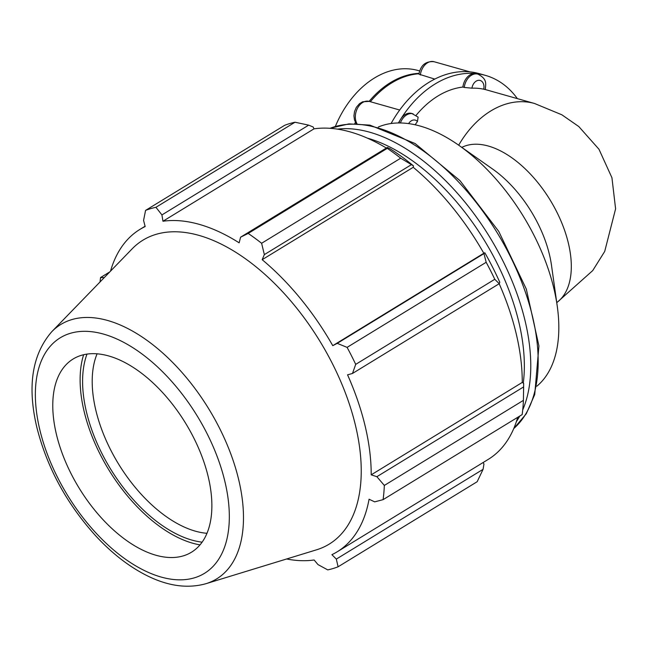 <?xml version="1.0" encoding="UTF-8"?>
<svg xmlns="http://www.w3.org/2000/svg" width="648" height="648" viewBox="0 0 648 648"><rect width="100%" height="100%" fill="white"/><g stroke="black" fill="none" stroke-linecap="round" stroke-linejoin="round"><path stroke-width="0.97" d="M556.762 302.673L592.726 270.581L604.714 251.416L615.6 208.85L611.939 177.738L598.971 149.243L578.802 126.554L561.889 114.809L534.527 103.486L485.368 89.562C485.474 84.021 487.863 79.421 477.965 74.147A13.657 9.801 105.8 0 0 464.243 87.448L462.883 87.059A13.657 9.801 -74.2 0 1 475.292 73.524A13.657 9.801 -74.2 0 1 476.604 73.767L477.965 74.147M483.878 89.149C485.895 89.675 485.846 89.699 483.74 89.205A91.06 65.31 105.8 0 0 471.938 88.177L464.243 87.448M434.768 79.097L418.924 74.172C420.649 65.189 425.695 61.033 434.055 61.714L469.954 71.879M418.981 73.759A91.06 65.31 105.8 0 0 370.34 101.712M398.901 122.95A13.657 9.801 -74.2 0 1 400.707 119.151A13.657 9.801 -74.2 0 1 411.747 113.441L418.114 117.126L417.45 121.516A91.06 65.31 105.8 0 0 415.157 124.781M391.092 123.509A104.717 75.111 -74.2 0 1 394.673 117.442A104.717 75.111 -74.2 0 1 469.257 71.815A104.717 75.111 -74.2 0 1 479.366 73.67L485.401 75.371A104.717 75.111 -74.2 0 1 517.363 98.626M416.146 115.295A91.06 65.31 -74.2 0 1 462.883 87.059M398.407 122.958A104.717 75.111 -74.2 0 1 400.707 119.151A104.717 75.111 -74.2 0 1 475.292 73.524A104.717 75.111 -74.2 0 1 485.401 75.371M536.852 386.2A152.402 83.876 -121.5 0 0 557.256 306.18L551.48 265.218A91.06 50.115 -121.5 0 0 492.683 169.096L458.841 145.298A152.402 83.876 -121.5 0 0 378.311 127.024M483.108 462.534L483.959 464.025L483.076 469.322L477.171 481.715L338.094 566.789A203.205 111.837 -121.5 0 1 327.726 569.892L317.974 564.578L314.118 559.977A188.981 104.012 -121.5 0 1 286.61 558.981M295.01 122.229L155.933 207.303A203.205 111.837 -121.5 0 0 145.565 210.398L284.642 125.323A203.205 111.837 58.5 0 1 295.01 122.229L308.675 125.145L313.195 127.016L314.005 128.839A188.981 104.012 58.5 0 1 386.338 148.028M413.481 165.888A191.014 105.13 -121.5 0 0 390.209 148.829L387.326 147.428L387.269 148.36A203.205 111.837 58.5 0 1 400.691 158.193L413.481 165.888L413.23 167.289A188.981 104.012 58.5 0 1 483.821 253.263L484.834 252.777L483.967 253.587L486.17 262.286A203.205 111.837 58.5 0 1 494.78 279.288L499.227 283.694L499.778 282.261A191.014 105.13 -121.5 0 0 484.834 252.777M499.179 283.727A188.981 104.012 58.5 0 1 522.248 382.433L523.673 383.341L523.406 400.367A203.205 111.837 58.5 0 1 522.167 414.582L383.09 499.657L374.69 501.86L369.068 499.219A188.981 104.012 -121.5 0 1 337.154 551.821A188.981 104.012 -121.5 0 1 331.906 554.664L336.328 559.094L338.094 566.789M523.6 389.602L523.657 384.572A191.014 105.13 -121.5 0 0 523.673 383.341M517.712 417.304A188.981 104.012 58.5 0 1 488.203 459.416L337.154 551.821M523.625 386.921L376.877 476.693L371.191 474.838A188.981 104.012 -121.5 0 0 347.555 374.836L352.48 373.467L499.227 283.694M494.78 279.288L355.703 364.37L352.48 373.467M413.23 167.289L262.173 259.694L264.352 254.607L411.099 164.843M400.691 158.193L261.614 243.275L264.352 254.607M314.005 128.839L162.956 221.243L161.927 214.917L308.675 125.145M155.933 207.303L161.927 214.917M109.796 271.893L100.57 277.538L104.239 277.619M87.01 354.059A120.091 66.096 -121.5 0 0 86.378 411.634A120.091 66.096 -121.5 0 0 202.079 542.157M206.931 533.296A113.295 62.354 58.5 0 1 95.774 409.965A113.295 62.354 58.5 0 1 97.111 353.776M83.641 354.691A123.614 68.032 -121.5 0 0 84.013 410.962A123.614 68.032 -121.5 0 0 199.973 544.871M205.967 583.694L316.418 549.852A178.241 98.099 -121.5 0 0 319.731 340.937A178.241 98.099 -121.5 0 0 132.233 248.759L51.8 331.679C32.173 354.278 27.159 386.062 36.766 427.04C46.891 467.386 66.631 503.755 96.001 536.155C112.072 553.433 128.944 566.53 146.626 575.456C167.783 586.1 187.564 588.846 205.967 583.694A149.186 82.11 -121.5 0 0 208.745 408.839A149.186 82.11 -121.5 0 0 51.8 331.679M383.09 499.657A203.205 111.837 -121.5 0 0 384.329 485.441L523.406 400.367M376.877 476.693L384.329 485.441M355.703 364.37A203.205 111.837 -121.5 0 0 347.093 347.369L486.17 262.286M483.967 253.587L337.219 343.359L347.093 347.369M337.219 343.359L332.772 345.668A188.981 104.012 -121.5 0 0 262.173 259.694M261.614 243.275A203.205 111.837 -121.5 0 0 248.192 233.434L387.269 148.36M387.326 147.428L240.578 237.192L248.192 233.434M240.578 237.192L239.153 242.83A188.981 104.012 -121.5 0 0 162.956 221.243M145.087 226.241L139.919 229.4A188.981 104.012 -121.5 0 1 145.168 226.557L143.573 220.401L145.565 210.398M139.919 229.4A188.981 104.012 -121.5 0 0 110.525 271.139M100.57 277.538A203.205 111.837 -121.5 0 0 100.035 281.953M483.821 253.263L332.772 345.668M522.248 382.433L371.191 474.838M483.076 469.322L336.328 559.094M56.352 434.079A113.295 62.354 -121.5 0 0 183.392 555.838A113.295 62.354 -121.5 0 0 185.498 423.055A113.295 62.354 -121.5 0 0 66.323 364.459A113.295 62.354 -121.5 0 0 56.352 434.079M557.256 306.18A152.402 83.876 -121.5 0 0 458.841 145.298M335.372 126.392A91.06 65.31 -74.2 0 1 418.187 70.535L419.669 70.956M354.74 123.679A91.06 65.31 -74.2 0 1 355.412 122.326M369.133 101.372A91.06 65.31 -74.2 0 1 419.054 73.346M471.938 88.177A8.197 5.881 -74.2 0 1 479.35 80.303A8.197 5.881 -74.2 0 1 483.74 89.205M420.333 75.006A13.657 9.801 -74.2 0 1 434.055 61.714M413.108 113.829A13.657 9.801 105.8 0 0 400.399 122.958M408.621 123.606A8.197 5.881 -74.2 0 1 417.45 121.516M356.991 123.711A13.657 9.801 -74.2 0 1 357.623 107.997A13.657 9.801 -74.2 0 1 369.198 101.388L399.695 110.022M534.527 103.486A91.06 65.31 105.8 0 0 458.687 145.192M556.745 302.592A91.06 50.115 -121.5 0 0 550.12 200.005A91.06 50.115 -121.5 0 0 461.805 147.388M516.391 421.597A176.791 97.297 -121.5 0 0 519.736 416.065M522.725 409.892A176.791 97.297 -121.5 0 0 483.756 227.723A176.791 97.297 -121.5 0 0 337.47 129.122M367.303 138.105A172.255 94.802 58.5 0 1 523.276 383.09M330.083 128.304A176.791 97.297 58.5 0 1 497.024 232.478A176.791 97.297 58.5 0 1 513.759 428.555M39.722 429.365A138.105 76.01 58.5 0 1 153.73 363.479A138.105 76.01 58.5 0 1 203.48 573.934A138.105 76.01 58.5 0 1 39.722 429.365M356.238 123.695L354.497 120.018L353.93 115.862L354.537 111.529L356.327 107.366L359.429 103.729L362.669 101.777L369.198 101.388M329.986 128.296L348.924 123.898L369.903 125.113L415.117 143.532L459.983 180.638L498.766 231.417L526.314 289.073L538.917 345.911L534.73 394.551L526.257 413.789L513.718 428.644"/></g></svg>
